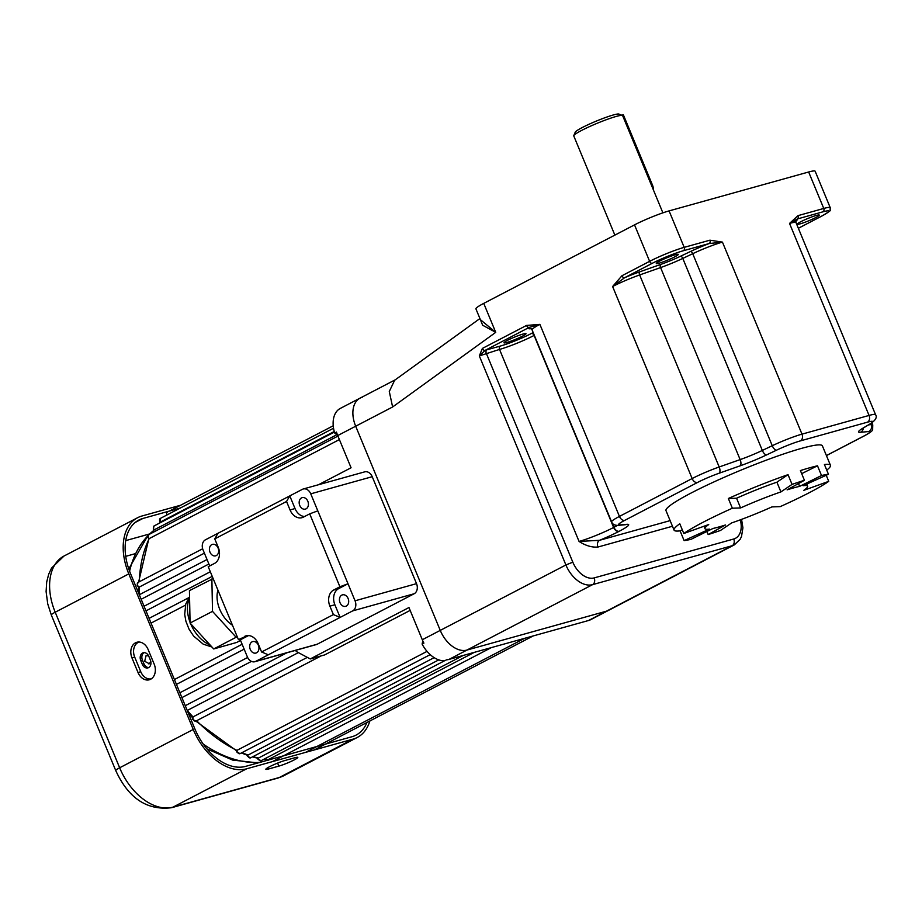 <?xml version="1.0" encoding="UTF-8"?>
<svg xmlns="http://www.w3.org/2000/svg" width="922" height="922" viewBox="0 0 922 922"><rect width="100%" height="100%" fill="white"/><g stroke="black" fill="none" stroke-linecap="round" stroke-linejoin="round"><path stroke-width="1.38" d="M150.862 661.8L148.868 663.944M149.352 663.748L144.685 661.293L146.033 655.726L148.58 655.807M474.323 652.35L268.279 759.636A2.651 1.706 62.5 0 0 268.394 760.028M444.565 660.763L258.022 758.287M434.147 657.628L247.569 755.325M427.036 651.37L236.919 750.37L237.035 751.004M307.314 657.374L192.998 716.901L193.101 718.1M138.588 586.473L139.222 587.095A137.539 88.558 62.5 0 0 139.453 594.69M185.437 605.189L151.047 623.099M798.026 215.633A2.651 2.005 74.4 0 1 797.23 218.998L789.532 223.424L798.026 215.633L823.761 208.453A26.45 2.731 -22.5 0 1 830.238 207.68L815.14 171.215A26.45 2.731 -22.5 0 0 808.652 171.999L669.084 210.896A26.45 2.731 -22.5 0 0 634.52 224.876L483.739 303.384A26.45 2.731 -22.5 0 0 475.925 308.882L480.397 319.669L495.736 332.346L392.611 406.982L355.685 426.218L440.255 630.394A26.45 17.034 62.5 0 0 466.935 650.068L606.503 611.159A26.45 17.034 62.5 0 0 608.647 610.318A26.45 17.034 -117.5 0 1 606.503 611.159L466.935 650.068A26.45 17.034 -117.5 0 1 440.255 630.394L355.685 426.218A26.45 17.034 -117.5 0 1 360.076 398.12A26.45 17.034 62.5 0 0 355.685 426.218L337.729 435.564L351.075 467.765L318.447 484.753M362.231 397.278A26.45 17.034 62.5 0 0 360.076 398.12L342.131 407.466A26.45 17.034 62.5 0 0 342.027 407.524L340.23 408.458A26.45 17.034 -117.5 0 0 334.674 433.017L336.472 432.072A26.45 17.034 62.5 0 0 337.729 435.564M334.248 431.508L160.29 522.082A137.539 88.558 62.5 0 0 159.264 523.247M336.933 434.677L154.274 529.793A137.539 88.558 62.5 0 0 152.43 532.697M339.388 439.575L149.203 538.609A137.539 88.558 62.5 0 0 139.303 581.759M204.396 553.154L139.222 587.095A2.651 1.706 62.5 0 1 137.574 585.24A2.651 1.706 62.5 0 1 138.012 582.427L202.656 548.774M208.891 564.01L141.17 599.265M212.233 576.377L145.976 610.871M242.14 644.271L174.419 679.537M244.157 649.146L176.436 684.412L244.169 649.169M247.626 657.478L179.894 692.745M286.88 652.776L185.253 705.699M295.755 650.31L296.227 651.462L310.241 658.942L324.648 654.92L410.152 610.399M310.241 658.942L408.965 607.529L422.299 639.741A26.45 17.034 62.5 0 0 423.901 643.13L422.103 644.063A26.45 17.034 -117.5 0 0 444.738 660.763L446.536 659.818A26.45 17.034 62.5 0 0 448.991 659.414L588.547 620.506A26.45 17.034 62.5 0 0 590.702 619.665A26.45 17.034 62.5 0 0 590.806 619.607L588.847 620.425M337.556 435.138L334.674 433.017M422.103 644.063L422.818 640.917M154.135 529.735L154.274 529.793A2.651 1.706 62.5 0 1 153.651 528.755A2.651 1.706 62.5 0 1 154.089 525.943L153.259 529.021L153.905 530.023L152.061 532.881M294.291 759.866A11.905 1.233 157.5 0 0 297.806 757.377A11.905 1.233 157.5 0 0 294.89 757.746L284.921 760.523A11.905 1.233 157.5 0 0 272.658 765.214A11.905 1.233 157.5 0 0 265.847 769.271A11.905 1.233 157.5 0 0 268.763 768.936L278.732 766.147A11.905 1.233 157.5 0 0 294.291 759.866M148.592 667.62A5.947 4.506 -105.6 0 0 150.367 660.048L148.857 656.406A5.947 4.506 -105.6 0 0 143.221 652.776A5.947 4.506 -105.6 0 0 140.778 660.613L142.288 664.255A5.947 4.506 -105.6 0 0 147.923 667.885A5.947 4.506 -105.6 0 0 148.592 667.62M150.632 679.249A11.905 9.024 -105.6 0 0 154.17 664.105L148.131 649.526A11.905 9.024 -105.6 0 0 137.758 642.081A11.905 9.024 -105.6 0 0 131.984 657.939L138.023 672.518A11.905 9.024 -105.6 0 0 150.159 679.479A11.905 9.024 -105.6 0 0 150.632 679.249M180.712 505.198L141.907 516.02A52.9 34.068 62.5 0 0 137.609 517.715A52.9 34.068 62.5 0 0 128.803 573.899L193.251 729.463A52.9 34.068 62.5 0 0 246.612 768.81L352.942 739.167A52.9 34.068 62.5 0 0 357.24 737.473A52.9 34.068 62.5 0 0 369.872 720.969M180.286 508.034L142.91 518.452A50.261 32.362 62.5 0 0 138.83 520.054A50.261 32.362 62.5 0 0 130.475 573.438L194.911 728.991A50.261 32.362 62.5 0 0 245.609 766.378L351.939 736.736A50.261 32.362 62.5 0 0 356.019 735.134A50.261 32.362 62.5 0 0 366.944 722.491M148.719 667.551A5.947 4.506 74.4 0 1 143.947 663.794L142.437 660.152A5.947 4.506 74.4 0 1 144.074 652.649M139.072 642.023A11.56 8.759 -105.6 0 0 134.704 657.121L140.743 671.7A11.56 8.759 -105.6 0 0 151.312 678.846M268.095 760.535L267.887 759.832A12.643 1.302 157.5 0 0 266.343 760.592M348.101 598.493A5.947 4.506 -105.6 0 0 342.465 594.863A5.947 4.506 -105.6 0 0 340.022 602.7A5.947 4.506 -105.6 0 0 345.658 606.33A5.947 4.506 -105.6 0 0 348.101 598.493M258.356 645.227A5.947 4.506 -105.6 0 0 252.72 641.597A5.947 4.506 -105.6 0 0 250.277 649.434A5.947 4.506 -105.6 0 0 255.913 653.064A5.947 4.506 -105.6 0 0 258.356 645.227M299.754 505.475A5.947 4.506 74.4 0 1 302.197 497.638A5.947 4.506 74.4 0 1 307.833 501.268A5.947 4.506 74.4 0 1 305.389 509.105A5.947 4.506 74.4 0 1 299.754 505.475M210.009 552.209A5.947 4.506 74.4 0 1 212.44 544.372A5.947 4.506 74.4 0 1 218.076 548.002A5.947 4.506 74.4 0 1 215.644 555.839A5.947 4.506 74.4 0 1 210.009 552.209M209.686 565.935L203.047 549.915A7.941 6.016 -105.6 0 1 205.422 539.819L302.347 489.352A7.941 6.016 -105.6 0 1 303.234 488.994L364.709 471.857A7.941 6.016 74.4 0 1 372.223 476.697L416.525 583.649A7.941 6.016 74.4 0 1 414.162 593.745L317.237 644.213A7.941 6.016 74.4 0 1 316.338 644.57L254.864 661.708A7.941 6.016 -105.6 0 0 255.763 661.351L268.325 654.804L261.594 651.992L333.395 614.605L340.126 617.417L352.688 610.883A7.941 6.016 -105.6 0 0 355.051 600.787L416.525 583.649M309.711 513.854L317.802 510.846L348.009 583.764L339.907 586.772L309.711 513.854L303.465 517.104A12.666 9.6 74.4 0 1 302.047 517.668A12.666 9.6 74.4 0 1 290.038 509.947L295.028 508.552L289.785 495.886L286.546 501.487L214.745 538.874L218.249 547.322A12.666 9.6 74.4 0 1 214.469 563.446L208.222 566.696L238.429 639.614L240.308 639.845L247.35 656.867A7.941 6.016 -105.6 0 0 254.864 661.708M334.882 604.763L329.892 606.146A12.666 9.6 74.4 0 1 333.672 590.022L338.651 588.639A12.666 9.6 -105.6 0 0 334.882 604.763L340.126 617.417L268.325 654.804M338.651 588.639L348.009 583.764L355.051 600.787M317.802 510.846L310.749 493.835A7.941 6.016 -105.6 0 0 303.234 488.994M247.603 635.558L238.429 639.614M244.676 636.364A12.666 9.6 74.4 0 1 246.093 635.811A12.666 9.6 74.4 0 1 258.091 643.533L261.594 651.992M329.892 606.146L333.395 614.605M339.907 586.772L333.672 590.022M286.546 501.487L290.038 509.947M295.028 508.552A12.666 9.6 -105.6 0 0 304.571 516.539M214.745 538.874L217.984 533.273M240.308 639.845L248.56 635.558M217.961 590.207A25.125 16.181 62.5 0 0 232.482 625.254M213.155 578.601L189.436 590.645L190.07 623.053L213.708 648.95L236.689 642.45L240.55 640.433M211.876 578.958L212.509 611.367L190.07 623.053M212.509 611.367L236.136 637.263L213.708 648.95M236.136 637.263L237.323 636.929M573.795 135.615L575.236 132.203A23.811 2.455 -22.5 0 1 589.803 123.905A23.811 2.455 -22.5 0 1 613.361 114.962A23.811 2.455 -22.5 0 1 618.985 114.086L622.408 115.481A26.45 2.731 157.5 0 0 616.161 116.46A26.45 2.731 157.5 0 0 589.988 126.395A26.45 2.731 157.5 0 0 573.795 135.615A26.45 2.731 157.5 0 0 573.772 135.926L614.859 235.122M662.895 212.855L622.65 115.688A26.45 2.731 157.5 0 0 622.408 115.481M523.074 334.041A11.905 1.233 -22.5 0 1 525.989 333.695A11.905 1.233 -22.5 0 1 519.224 337.74A11.905 1.233 -22.5 0 1 506.916 342.454A11.905 1.233 -22.5 0 1 504 342.8A11.905 1.233 -22.5 0 1 510.765 338.754A11.905 1.233 -22.5 0 1 523.074 334.041M659.23 263.139A11.905 1.233 157.5 0 0 671.539 258.425A11.905 1.233 157.5 0 0 678.304 254.38A11.905 1.233 157.5 0 0 675.388 254.726A11.905 1.233 157.5 0 0 663.068 259.439A11.905 1.233 157.5 0 0 656.303 263.496A11.905 1.233 157.5 0 0 659.23 263.139M800.204 223.839A11.905 1.233 157.5 0 0 812.524 219.125A11.905 1.233 157.5 0 0 819.278 215.08A11.905 1.233 157.5 0 0 816.362 215.425A11.905 1.233 157.5 0 0 804.053 220.139A11.905 1.233 157.5 0 0 797.288 224.196A11.905 1.233 157.5 0 0 800.204 223.839M621.947 275.747L649.63 261.341A26.45 2.731 -22.5 0 1 684.193 247.361L709.928 240.181L722.445 242.117L709.133 243.558L683.398 250.726A23.811 2.455 157.5 0 0 652.292 263.3L624.62 277.718A29.101 2.997 -22.5 0 1 639.672 271.84L660.625 264.453A23.811 2.455 157.5 0 0 680.609 256.212A2.651 1.164 64.6 0 1 682.787 258.414A26.45 2.731 -22.5 0 1 660.59 267.576L639.638 274.963A26.45 2.731 157.5 0 0 612.611 286.523L621.947 275.747A2.651 1.706 62.5 0 0 624.62 277.718L612.611 286.523L692.145 478.553A26.45 2.731 -22.5 0 1 719.183 466.981L740.136 459.605A26.45 2.731 157.5 0 0 762.333 450.443L772.256 445.718L692.722 253.7L682.787 258.414L762.333 450.443A5.29 2.34 64.6 0 0 766.701 454.857A31.74 3.273 -22.5 0 1 740.066 465.852L719.114 473.228A21.16 2.178 157.5 0 0 697.481 482.483L624.77 520.342A21.16 2.178 157.5 0 0 619.768 524.964L626.776 524.318A31.74 3.273 -22.5 0 1 619.273 531.245L618.962 531.406A31.74 3.273 -22.5 0 1 599.531 540.304A5.29 4.011 -105.6 0 0 597.952 547.034C591.936 547.553 585.643 545.697 579.062 541.445L599.531 540.304L670.133 520.619M534.322 335.32L534.092 335.447A26.45 2.731 -22.5 0 1 499.528 349.426L479.325 355.927L482.379 348.424A2.651 1.706 62.5 0 0 485.053 350.395L479.325 355.927L565.901 564.967L422.299 639.741M482.379 348.424L526.531 325.431L539.889 324.383L529.193 327.402L485.053 350.395A7.941 0.818 -22.5 0 1 487.023 349.761L500.312 346.061A23.811 2.455 157.5 0 0 531.418 333.476L531.729 333.315A23.811 2.455 157.5 0 0 533.181 332.554M483.739 303.384L495.736 332.346L482.667 325.247L479.993 318.712M392.611 406.982L389.291 391.493L394.651 380.244L479.924 318.539M526.531 325.431A2.651 1.706 62.5 0 0 529.193 327.402A29.101 2.997 -22.5 0 0 530.346 328.762L530.98 328.705M709.928 240.181A2.651 2.005 74.4 0 1 709.133 243.558A29.101 2.997 -22.5 0 0 690.532 251.487L680.609 256.212M653.329 189.759A7.941 6.016 -105.6 0 0 652.557 185.276L623.353 114.789L621.785 115.227M828.74 481.353L803.834 490.32A55.551 5.728 157.5 0 0 807.603 486.171A55.551 5.728 157.5 0 0 803.108 485.721L828.452 474.254A84.64 8.724 157.5 0 0 821.525 475.522L799.628 486.367A55.551 5.728 157.5 0 0 787.1 489.859L804.422 480.293A84.64 8.724 157.5 0 0 792.056 484.396L780.922 491.91A55.551 5.728 157.5 0 0 740.585 507.941L732.368 508.218A84.64 8.724 157.5 0 0 703.117 522.244A84.64 8.724 157.5 0 0 683.824 533.492L679.791 523.777A84.64 8.724 157.5 0 0 674.051 530.092A84.64 8.724 157.5 0 0 680.09 530.876L684.112 540.603A84.64 8.724 157.5 0 0 691.039 539.324L712.937 528.479A55.551 5.728 157.5 0 0 725.464 524.987L708.142 534.564A84.64 8.724 157.5 0 0 720.508 530.45L731.63 522.935A55.551 5.728 157.5 0 0 771.968 506.904L780.196 506.627A84.64 8.724 157.5 0 0 809.447 492.602A84.64 8.724 157.5 0 0 828.74 481.353L826.216 475.256M826.746 470.128A84.64 8.724 157.5 0 0 830.457 465.31L822.401 445.868A84.64 8.724 157.5 0 0 774.007 457.335A84.64 8.724 157.5 0 0 691.027 493.074A84.64 8.724 157.5 0 0 665.995 510.65L674.051 530.092M708.142 534.564L706.863 531.487M821.525 475.522L817.491 465.794A84.64 8.724 157.5 0 0 800.4 470.566L804.422 480.293M817.491 465.794L801.667 473.643M776.9 482.183A55.551 5.728 157.5 0 0 736.563 498.226L728.345 498.491A84.64 8.724 157.5 0 1 788.033 474.669L776.9 482.183L780.922 491.91M799.628 486.367L798.475 483.577M740.585 507.941L736.563 498.226M830.457 465.31A84.64 8.724 157.5 0 0 824.418 464.527L828.452 474.254M682.315 529.862L680.09 530.876M683.824 533.492L708.73 524.537A55.551 5.728 157.5 0 0 704.961 528.675A55.551 5.728 157.5 0 0 709.444 529.124L684.112 540.603M732.368 508.218L728.345 498.491M792.056 484.396L788.033 474.669M264.141 759.117A137.539 88.558 62.5 0 0 268.279 759.636M252.997 756.616A137.539 88.558 62.5 0 0 257.987 757.919A2.651 1.706 62.5 0 0 258.229 758.806A2.651 1.706 62.5 0 0 261.11 760.685L257.837 759.083L257.607 758.161M241.956 752.652A137.539 88.558 62.5 0 0 247.488 754.818A2.651 1.706 62.5 0 0 247.764 755.959A2.651 1.706 62.5 0 0 250.646 757.838L247.373 756.236L247.131 755.095M196.64 720.716A137.539 88.558 62.5 0 0 236.919 750.37A2.651 1.706 62.5 0 0 237.196 751.753A2.651 1.706 62.5 0 0 240.077 753.631L236.804 752.018L236.574 750.658M187.281 710.47A137.539 88.558 62.5 0 0 192.998 716.901A2.651 1.706 62.5 0 0 193.055 719.195A2.651 1.706 62.5 0 0 195.937 721.085L321.11 655.911M138.611 582.116L148.799 538.782L148.004 537.641L148.845 534.564A2.651 1.706 62.5 0 0 148.396 537.365A2.651 1.706 62.5 0 0 149.203 538.609M159.944 522.359L160.278 518.452A2.651 1.706 62.5 0 0 159.84 521.264A2.651 1.706 62.5 0 0 160.29 522.082M167.32 512.171A2.651 1.706 62.5 0 0 166.882 514.983A2.651 1.706 62.5 0 0 166.894 515.006M203.266 744.146A130.267 83.879 62.5 0 0 259.843 762.413M588.547 620.506L732.149 545.732L592.592 584.64L448.991 659.414M153.352 530.853A130.267 83.879 62.5 0 0 149.479 534.23M147.843 535.855A130.267 83.879 62.5 0 0 129.587 571.214M193.251 729.463L119.653 767.784A52.9 34.068 62.5 0 0 173.013 807.13L279.354 777.488A52.9 34.068 62.5 0 0 283.642 775.794L277.868 778.076A13.231 10.027 -105.6 0 0 279.354 777.488L352.942 739.167M246.612 768.81L173.013 807.13A13.231 10.027 74.4 0 1 171.538 807.718L277.868 778.076M137.609 517.715L64.01 556.035A52.9 34.068 62.5 0 0 55.216 612.22L119.653 767.784A13.231 1.36 157.5 0 0 115.734 770.527C128.377 798.222 146.978 810.622 171.538 807.718M128.803 573.899L55.216 612.22A13.231 1.36 157.5 0 0 51.298 614.962L47.737 603.922L46.1 591.59L46.699 581.966L48.716 574.129L51.551 568.067L64.01 556.035M142.91 518.452L135.177 522.474M125.726 540.615L149.491 533.988M134.624 553.857L125.715 556.346M134.704 657.121L131.984 657.939M140.743 671.7L138.023 672.518M142.437 660.152L140.778 660.613M143.947 663.794L142.288 664.255M268.256 767.415L268.763 768.936M277.683 763.059L278.732 766.147M414.162 593.745L352.688 610.883M255.763 661.351L317.237 644.213M372.223 476.697L310.749 493.835M189.586 598.205A30.023 19.327 62.5 0 0 190.059 622.269M190.589 623.618A30.023 19.327 62.5 0 0 210.101 644.997M826.412 455.549L863.626 436.164A21.16 2.178 157.5 0 0 868.628 431.554L860.41 432.303A31.74 3.273 -22.5 0 1 863.303 427.923L869.504 424.247A21.16 2.178 157.5 0 0 867.487 422.172L800.411 440.877A21.16 2.178 157.5 0 0 776.624 450.132L766.701 454.857M634.52 224.876L649.63 261.341A2.651 1.706 62.5 0 0 652.292 263.3M531.118 328.566L532.075 329.88A26.45 2.731 157.5 0 1 539.889 324.383L619.434 516.412L692.145 478.553A5.29 3.411 62.5 0 0 697.481 482.483M669.084 210.896L684.193 247.361A2.651 2.005 74.4 0 1 683.398 250.726M690.532 251.487A2.651 1.164 64.6 0 1 692.722 253.7A26.45 2.731 157.5 0 1 722.445 242.117L801.99 434.147L869.066 415.442L789.532 223.424A26.45 2.731 157.5 0 1 796.02 222.64L875.554 414.67A26.45 2.731 -22.5 0 0 869.066 415.442A5.29 4.011 -105.6 0 1 867.487 422.172M808.652 171.999L823.761 208.453A2.651 2.005 74.4 0 1 822.966 211.818L797.23 218.998A29.101 2.997 -22.5 0 1 795.974 221.015M500.312 346.061A2.651 2.005 74.4 0 0 499.528 349.426L579.062 541.445A26.45 2.731 157.5 0 0 613.626 527.476L613.937 527.303A26.45 2.731 157.5 0 0 617.406 525.413M487.023 349.761A2.651 2.005 74.4 0 0 486.228 353.126L572.816 562.166A21.16 13.623 62.5 0 0 594.16 577.91L733.728 539.001A21.16 13.623 62.5 0 0 740.32 519.847M672.472 526.255L597.952 547.034M590.702 619.665L734.304 544.89A26.45 17.034 -117.5 0 1 732.149 545.732A5.29 4.011 74.4 0 0 733.728 539.001M594.16 577.91A5.29 4.011 74.4 0 1 592.592 584.64A26.45 17.034 -117.5 0 1 565.901 564.967L572.816 562.166M660.625 264.453A2.651 1.222 70.6 0 0 660.59 267.576L740.136 459.605A5.29 2.443 70.6 0 1 740.066 465.852M639.672 271.84A2.651 1.222 70.6 0 0 639.638 274.963L719.183 466.981A5.29 2.443 70.6 0 1 719.114 473.228M868.662 424.846L871.198 424.604L870.771 423.578M798.337 228.264L821.767 216.059A23.811 2.455 157.5 0 0 822.966 211.818M612.058 522.762L613.937 527.303A5.29 3.411 62.5 0 0 619.273 531.245M531.418 333.476A2.651 1.706 62.5 0 1 534.092 335.447L613.626 527.476A5.29 3.411 62.5 0 0 618.962 531.406M776.624 450.132A5.29 2.34 64.6 0 1 772.256 445.718A26.45 2.731 -22.5 0 1 801.99 434.147A5.29 4.011 74.4 0 1 800.411 440.877M532.075 329.88L611.609 521.898A26.45 2.731 -22.5 0 1 619.434 516.412A5.29 3.411 62.5 0 0 624.77 520.342M868.628 431.554A5.29 4.99 84.8 0 0 871.198 424.604A26.45 2.731 -22.5 0 1 872.765 424.892L871.912 422.841M863.303 427.923A5.29 4.276 -120.7 0 0 863.983 427.612L870.184 423.936A5.29 4.276 -120.7 0 1 869.504 424.247M863.372 427.981A5.29 4.99 84.8 0 1 860.41 432.303M826.423 455.595L864.064 436.002A5.29 3.411 -117.5 0 1 863.626 436.164M619.768 524.964A5.29 4.99 -95.2 0 1 618.236 525.367L625.243 524.722A5.29 4.99 -95.2 0 0 626.776 524.318M534.011 334.548A2.651 1.706 62.5 0 0 531.729 333.315M798.348 228.287L821.986 215.979A2.651 1.706 -117.5 0 1 821.767 216.059M652.557 185.276L651.589 185.541M188.261 712.96L192.514 717.65M195.856 721.119L236.562 750.808M241.368 752.963L247.131 755.176M252.49 756.881L257.618 758.195M267.887 759.843L263.715 759.336M195.937 721.085L192.663 719.471L192.721 717.143M138.012 582.427L137.182 585.516L138.784 587.187M258.022 762.92L232.632 760.074L206.897 748.848M305.631 752.364L524.618 638.335M337.948 436.094L148.845 534.564M334.398 432.061L154.089 525.943M333.545 428.234L160.278 518.452M333.234 425.78L169.498 511.042M188.906 597.629L149.076 618.362M210.308 571.744L144.062 606.238M207.024 559.504L139.303 594.759M298.394 652.615L187.235 710.482M251.452 661.385L181.899 697.608M491.334 647.613L272.336 761.641M463.247 655.438L261.11 760.685M438.78 659.875L250.646 757.838M430.205 654.632L240.077 753.631M533.135 635.961L314.137 749.989M128.757 568.886L148.039 535.348M148.903 534.53L153.478 530.646M138.634 593.146L138.519 587.06M159.01 523.385L159.967 522.301M357.24 737.473L283.642 775.794M51.298 614.962L115.734 770.527M211.945 647.025L203.22 644.155L193.597 636.053L189.056 629.207L185.887 621.221L184.7 614.409L185.771 604.025L189.552 596.776M734.304 544.89L740.17 539.255L741.519 536.477L742.913 527.822L741.565 519.374M360.076 398.12L395.296 379.783M870.184 423.936C875.589 420.317 877.375 417.217 875.554 414.67M863.983 427.612L861.183 429.249M864.064 436.002C870.161 432.718 873.019 430.516 872.65 429.41L872.765 424.892M618.236 525.367C614.709 525.471 612.508 524.318 611.609 521.898M793.738 222.456L796.147 220.681L796.02 222.64M821.986 215.979C829.028 211.783 831.736 209.87 830.111 210.228L830.238 207.68M807.603 486.171L806.738 484.085M704.961 528.675L703.959 526.255"/></g></svg>
